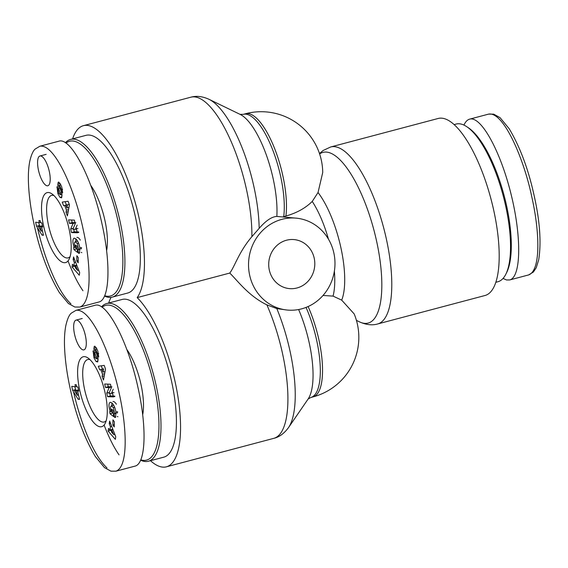 <?xml version="1.0" encoding="UTF-8"?>
<svg xmlns="http://www.w3.org/2000/svg" width="568" height="568" viewBox="0 0 568 568"><rect width="100%" height="100%" fill="white"/><g stroke="black" fill="none" stroke-linecap="round" stroke-linejoin="round"><path stroke-width="0.85" d="M102.077 307.245A80.024 26.597 75.2 0 1 151.635 375.242A80.024 26.597 75.2 0 1 143.172 460.357A80.024 26.597 75.2 0 1 140.779 459.831M140.615 460.208A81.558 27.108 -104.8 0 0 144.904 461.479A81.558 27.108 -104.8 0 0 148.418 461.237A81.558 27.108 -104.8 0 0 153.722 375.455A81.558 27.108 -104.8 0 0 106.621 303.56A81.558 27.108 -104.8 0 0 101.509 306.862M106.621 303.56L122.049 299.471A81.558 27.108 75.2 0 1 169.15 371.365A81.558 27.108 75.2 0 1 163.847 457.148L148.418 461.237M142.689 414.782A42.316 14.065 -104.8 0 0 140.985 384.415A42.316 14.065 -104.8 0 0 126.87 349.568M76.304 384.806L76.765 386.9L77.894 387.021L78.789 391.075L77.653 390.947L79.513 399.41L78.128 399.254L72.626 390.394L71.731 386.339L75.459 386.751L74.997 384.664L76.304 384.806M112.854 425.049L112.954 419.837L114.346 421.754L114.246 426.959L112.854 425.049L114.289 424.665M92.903 351.017L94.302 353.963C94.494 356.292 95.197 357.925 96.411 358.855L96.503 358.798A1.228 0.412 -104.8 0 0 96.404 357.208L94.664 352.593A4.608 1.534 75.2 0 1 93.99 350.073L94.196 346.53L94.572 346.21L96.113 347.531L97.817 351.024L98.747 357.002L95.594 349.306A1.228 0.412 -104.8 0 0 95.516 349.306A1.228 0.412 -104.8 0 0 95.545 350.939L97.249 355.461A4.608 1.534 75.2 0 1 98.051 359.04L97.682 361.965L96.013 361.496L93.968 357.79L93.095 350.96M109.233 423.7L109.638 421.058L115.751 436.764L115.354 439.362L108.112 431.084L108.516 428.4L109.936 430.097L110.455 426.717L109.233 423.7L110.533 423.359M99.684 369.867L98.328 366.218L104.178 365.387L105.52 368.987L103.483 380.056L102.098 376.357L102.538 374.269L100.799 369.598L99.684 369.867L103.61 368.88M106.763 393.148L109.17 387.603L105.456 387.454L104.668 384.003L110.469 384.231L111.307 387.909L108.964 393.312L112.578 393.454L113.366 396.904L107.572 396.677L106.763 393.148L109.333 392.467M112.954 410.238L113.692 416.607L110.036 413.774L109.759 411.438L110.306 411.587C108.559 406.596 108.523 403.493 110.185 402.279C112.833 402.783 114.779 406.07 116.007 412.155L115.474 417.373A5.687 1.889 75.2 0 1 115.297 417.452A5.687 1.889 75.2 0 1 114.516 417.239L114.04 413.731A2.308 0.767 -104.8 0 0 114.381 413.838A2.308 0.767 -104.8 0 0 114.693 413.341L113.359 407.568L111.243 405.907C110.306 406.525 110.284 408.2 111.193 410.948L112.031 412.446L111.655 409.23L112.954 410.238M79.74 390.294A36.16 12.02 -104.8 0 0 105.222 423.302A36.16 12.02 -104.8 0 0 104.065 388.618A36.16 12.02 -104.8 0 0 87.884 357.911A36.16 12.02 -104.8 0 0 79.74 390.294M76.701 320.082A15.386 5.112 75.2 0 1 85.165 334.644A15.386 5.112 75.2 0 1 83.922 349.874A15.386 5.112 75.2 0 1 75.033 336.313A15.386 5.112 75.2 0 1 76.034 320.125A15.386 5.112 75.2 0 1 76.701 320.082M115.943 471.184L134.886 466.158C145.671 464.042 147.155 428.421 138.138 388.32C128.325 342.234 106.812 300.962 94.891 305.335L75.963 310.355C91.079 307.572 111.399 355.554 119.202 393.34C126.912 427.519 128.467 466.896 115.943 471.177L110.938 471.156L104.498 467.634L95.367 456.573C84.369 438.035 76.02 415.57 70.311 389.172C66.847 373.531 64.908 358.891 64.482 345.252C64.29 337.804 64.738 331.243 65.838 325.563C67.308 319.124 69.118 314.991 71.27 313.174L75.949 310.355M104.093 425.056C108.921 437.509 113.905 447.449 119.046 454.876M75.792 390.237L74.777 386.68M78.547 389.996L74.436 390.592L77.333 395.278L76.346 390.805L74.436 390.592M78.533 394.959L77.333 395.278M78.597 390.209L76.346 390.805M78.696 390.677L77.653 390.947M79.406 398.921L78.128 399.254M75.43 389.648L72.626 390.394M76.659 386.432L75.459 386.751M106.188 420.753A32.298 10.735 75.2 0 1 104.242 421.988A32.298 10.735 75.2 0 1 84.604 389.513A32.298 10.735 75.2 0 1 87.692 359.544A32.298 10.735 75.2 0 1 89.992 359.65M112.031 412.446L113.174 412.148M111.243 405.907L113.728 405.247M113.359 407.568L114.686 407.22M117.576 411.736L117.505 412.595A2.308 0.767 75.2 0 1 117.186 413.092M114.431 417.175L115.829 416.805M114.516 417.239L115.78 416.905M117.32 416.493A5.687 1.889 -104.8 0 0 117.917 416.727M110.306 411.587L111.363 411.31M116.39 404.253C115.134 402.236 113.998 401.327 112.989 401.533M111.946 402.925L111.811 405.758M112.748 412.254L113.323 413.405M110.036 413.774L112.84 413.035M109.17 387.603L111.974 386.858L108.261 386.709L107.671 384.124M109.78 393.347L110.377 395.931L114.779 396.109M107.572 396.677L110.377 395.931M113.366 396.904L114.864 396.507M114.026 392.658L111.768 392.566L113.224 389.208M105.456 387.454L108.261 386.709M103.66 368.909L101.942 369.321L102.986 372.125L103.66 368.909L101.942 369.321M102.986 372.125L105.037 371.579M101.253 365.806L102.488 369.129M100.799 369.598L103.603 368.859M104.654 371.685L104.902 372.338M102.538 374.269L104.647 373.709M102.098 376.357L104.271 375.782M113.579 434.47L111.704 429.82L111.392 431.85L113.579 434.47L114.743 434.165M111.704 429.82L112.925 429.493M110.455 426.717L111.711 426.383M112.776 429.124L109.936 430.097M110.994 429.82L111.52 431.027M108.112 431.084L110.916 430.338M114.353 434.264L115.126 435.152M93.968 357.79L95.197 357.464M96.013 361.496L97.987 360.971M97.469 358.578L98.101 359.714M97.263 354.013L98.64 353.651M93.819 348.319L96.212 347.687M96.681 348.482L96.737 348.979M65.995 143.122A80.024 26.597 75.2 0 1 115.545 211.119A80.024 26.597 75.2 0 1 107.089 296.233A80.024 26.597 75.2 0 1 104.697 295.708M104.533 296.084A81.558 27.108 -104.8 0 0 108.822 297.355A81.558 27.108 -104.8 0 0 112.329 297.114A81.558 27.108 -104.8 0 0 117.633 211.331A81.558 27.108 -104.8 0 0 70.531 139.437A81.558 27.108 -104.8 0 0 65.419 142.738M70.531 139.437L85.967 135.347A81.558 27.108 75.2 0 1 133.068 207.235A81.558 27.108 75.2 0 1 127.764 293.017L112.329 297.114M106.599 250.651A42.316 14.065 -104.8 0 0 104.895 220.292A42.316 14.065 -104.8 0 0 90.788 185.438M40.221 220.682L40.676 222.77L41.812 222.897L42.699 226.951L41.57 226.824L43.431 235.287L42.039 235.131L36.537 226.27L35.649 222.216L39.37 222.628L38.915 220.533L40.221 220.682M76.772 260.918L76.865 255.714L78.256 257.623L78.164 262.835L76.772 260.918L78.207 260.542M56.814 186.886L58.22 189.833C58.405 192.169 59.107 193.802 60.329 194.732L60.421 194.675A1.228 0.412 -104.8 0 0 60.315 193.084L58.582 188.469A4.608 1.534 75.2 0 1 57.9 185.949L58.106 182.399L58.483 182.079L60.023 183.407L61.734 186.9L62.657 192.879L59.505 185.182A1.228 0.412 -104.8 0 0 59.427 185.182A1.228 0.412 -104.8 0 0 59.462 186.815L61.159 191.331A4.608 1.534 75.2 0 1 61.962 194.909L61.592 197.841L59.924 197.373L57.879 193.66L57.013 186.836M73.151 259.576L73.556 256.935L79.669 272.633L79.272 275.239L72.022 266.953L72.434 264.276L73.854 265.973L74.365 262.594L73.151 259.576L74.451 259.235M63.602 205.744L62.239 202.094L68.096 201.264L69.431 204.856L67.393 215.932L66.016 212.226L66.456 210.146L64.716 205.474L63.602 205.744L67.528 204.757M70.673 229.018L73.08 223.472L69.374 223.331L68.579 219.88L74.38 220.107L75.224 223.778L72.874 229.188L76.495 229.33L77.283 232.781L71.483 232.553L70.673 229.018L73.244 228.343M76.865 246.107L77.61 252.476L73.947 249.65L73.677 247.307L74.216 247.463C72.477 242.472 72.434 239.369 74.096 238.155C76.751 238.659 78.689 241.947 79.918 248.024L79.385 253.25A5.687 1.889 75.2 0 1 79.215 253.328A5.687 1.889 75.2 0 1 78.434 253.115L77.951 249.608A2.308 0.767 -104.8 0 0 78.299 249.714A2.308 0.767 -104.8 0 0 78.611 249.217L77.269 243.445L75.161 241.776C74.216 242.394 74.202 244.077 75.111 246.817L75.942 248.322L75.565 245.106L76.865 246.107M43.651 226.171A36.16 12.02 -104.8 0 0 69.14 259.178A36.16 12.02 -104.8 0 0 67.975 224.495A36.16 12.02 -104.8 0 0 51.802 193.787A36.16 12.02 -104.8 0 0 43.651 226.171M40.612 155.952A15.386 5.112 75.2 0 1 49.082 170.521A15.386 5.112 75.2 0 1 47.84 185.75A15.386 5.112 75.2 0 1 38.951 172.182A15.386 5.112 75.2 0 1 39.952 156.001A15.386 5.112 75.2 0 1 40.612 155.952M79.861 307.054L98.796 302.034C109.581 299.911 111.072 264.298 102.055 224.19C92.243 178.111 70.73 136.831 58.809 141.212L39.874 146.232L35.18 149.043C33.029 150.868 31.219 154.993 29.749 161.44C28.656 167.12 28.208 173.68 28.4 181.128C28.819 194.767 30.764 209.407 34.222 225.049C39.93 251.446 48.287 273.911 59.285 292.442L68.408 303.511L74.855 307.032L79.861 307.054C92.378 302.772 90.83 263.389 83.12 229.209C75.317 191.43 54.997 143.448 39.874 146.224M68.011 260.932C72.839 273.385 77.823 283.318 82.963 290.745M39.71 226.107L38.695 222.549M42.465 225.872L38.354 226.469L41.244 231.155L40.264 226.682L38.354 226.469M42.451 230.835L41.244 231.155M42.508 226.085L40.264 226.682M42.614 226.547L41.57 226.824M43.324 234.79L42.039 235.131M39.348 225.524L36.537 226.27M40.576 222.308L39.37 222.628M70.105 256.63A32.298 10.735 75.2 0 1 68.16 257.865A32.298 10.735 75.2 0 1 48.521 225.389A32.298 10.735 75.2 0 1 51.603 195.413A32.298 10.735 75.2 0 1 53.903 195.52M75.942 248.322L77.092 248.017M75.161 241.776L77.646 241.123M77.269 243.445L78.604 243.09M81.487 247.612L81.416 248.472A2.308 0.767 75.2 0 1 81.103 248.969M78.348 253.051L79.74 252.682M78.434 253.115L79.697 252.781M81.238 252.369A5.687 1.889 -104.8 0 0 81.828 252.604M74.216 247.463L75.274 247.179M80.308 240.129C79.051 238.106 77.915 237.204 76.9 237.41M75.856 238.801L75.729 241.627M76.666 248.131L77.234 249.281M73.947 249.65L76.758 248.905M73.08 223.472L75.885 222.727L72.179 222.585L71.582 220.001M73.698 229.224L74.287 231.808L78.696 231.978M71.483 232.553L74.287 231.808M77.283 232.781L78.782 232.383M77.944 228.535L75.686 228.442L77.141 225.084M69.374 223.331L72.179 222.585M67.578 204.778L65.86 205.197L66.903 208.002L67.578 204.778L69.239 204.338M66.903 208.002L68.955 207.455M69.232 204.317L65.86 205.197M65.171 201.683L66.406 204.998M64.716 205.474L67.521 204.728M68.572 207.554L68.813 208.207M66.456 210.146L68.565 209.585M66.016 212.226L68.181 211.651M77.489 270.347L75.615 265.696L75.31 267.72L77.489 270.347L78.654 270.041M75.615 265.696L76.836 265.37M74.365 262.594L75.629 262.26M76.694 264.993L73.854 265.973M74.912 265.696L75.43 266.903M72.022 266.953L74.827 266.214M78.263 270.141L79.037 271.021M57.879 193.66L59.115 193.333M59.924 197.373L61.905 196.847M61.387 194.448L62.011 195.584M61.181 189.889L62.551 189.52M57.737 184.195L60.123 183.563M60.591 184.359L60.655 184.856M308.104 306.542A61.557 20.462 75.2 0 1 318.896 339.792A61.557 20.462 75.2 0 1 313.046 396.897A61.557 61.557 0 0 0 354.176 313.919L341.695 300.131L333.054 296.106L323.014 295.466M312.237 201.434L318.037 192.524L322.731 172.459A61.557 61.557 0 0 0 245.411 113.77A61.557 20.462 75.2 0 1 282.814 175.661A61.557 20.462 75.2 0 1 285.91 216.039C296.716 212.979 305.492 208.108 312.237 201.434A61.557 20.462 75.2 0 1 328.453 239.156M283.12 216.791L285.91 216.039M330.732 146.956A91.562 30.431 -104.8 0 1 334.68 146.686A91.562 30.431 -104.8 0 1 385.054 233.334A91.562 30.431 -104.8 0 1 377.663 323.966L485.072 295.488A91.562 30.431 -104.8 0 0 492.463 204.856A91.562 30.431 -104.8 0 0 442.089 118.208A91.562 30.431 -104.8 0 0 438.148 118.478L330.732 146.956L323.1 150.506L319.493 153.537M150.477 460.691A91.562 30.431 75.2 0 0 166.41 466.818A91.562 30.431 75.2 0 0 177.408 393.496A91.562 30.431 75.2 0 0 137.179 297.604L229.77 273.059C237.523 280.627 248.635 296.013 266.882 304.86L276.822 308.601L286.684 309.986A46.164 43.182 96.3 0 0 301.601 308.857A46.164 43.182 96.3 0 0 334.914 260.84A46.164 43.182 96.3 0 0 296.83 218.211A46.164 43.182 96.3 0 0 290.958 217.991A46.164 43.182 96.3 0 0 248.585 262.487A46.164 43.182 96.3 0 0 286.684 309.986M108.68 303.014A91.562 30.431 75.2 0 1 111.087 297.348M296.83 218.211L276.836 216.429C271.76 216.692 265.874 220.668 259.171 228.343L251.887 236.671C238.915 251.801 234.527 267.003 229.77 273.059M286.506 240.221A24.623 23.032 -83.7 0 1 294.458 239.625A24.623 23.032 -83.7 0 1 314.771 262.359A24.623 23.032 -83.7 0 1 297.007 287.969A24.623 23.032 -83.7 0 1 289.048 288.572A24.623 23.032 -83.7 0 1 268.742 265.831A24.623 23.032 -83.7 0 1 286.506 240.221M137.179 297.604A91.562 30.431 -104.8 0 0 132.94 194.824A91.562 30.431 -104.8 0 0 83.404 125.677A91.562 30.431 -104.8 0 0 72.597 138.89M505.832 274.223L506.691 272.505A80.024 26.597 -104.8 0 0 504.15 195.704A80.024 26.597 -104.8 0 0 468.316 127.736L466.711 126.664A81.558 27.108 75.2 0 1 503.241 195.946A81.558 27.108 75.2 0 1 505.832 274.223A81.558 27.108 75.2 0 1 497.937 281.728L495.878 282.275M454.08 124.605L456.139 124.058A81.558 27.108 75.2 0 1 466.711 126.664M463.942 125.088C465.448 121.751 467.357 119.77 469.672 119.138C480.997 115.78 500.365 150.825 510.98 193.873C521.765 236.877 521.147 277.241 509.666 279.96L506.521 279.967L503.049 278.434M73.549 391.877C80.443 422.01 93.386 455.508 106.99 467.897M114.693 413.341L116.099 412.971M116.007 412.155L117.64 411.715M95.594 349.306L96.922 348.951M97.348 353.672L98.569 353.353M94.196 346.53L95.012 346.31M93.99 350.073L95.332 349.718M94.664 352.593L96.035 352.231M96.404 357.208L97.689 356.867M96.503 358.798L97.987 358.408M37.46 227.754C44.361 257.886 57.297 291.384 70.908 303.774M78.611 249.217L80.017 248.848M79.918 248.024L81.558 247.591M59.505 185.182L60.84 184.827M61.259 189.549L62.48 189.222M58.106 182.399L58.93 182.186M57.9 185.949L59.242 185.594M58.582 188.469L59.945 188.107M60.315 193.084L61.6 192.744M60.421 194.675L61.898 194.277M341.695 300.131A64.809 21.541 -104.8 0 0 318.037 192.524M334.382 271.085A61.557 20.462 75.2 0 1 333.054 296.106M319.628 153.956A88.31 29.351 75.2 0 1 326.742 152.125A88.31 29.351 75.2 0 1 377.926 247.605A88.31 29.351 75.2 0 1 359.53 321.886C366.204 324.861 372.246 325.556 377.663 323.966M298.626 309.532A64.809 21.541 75.2 0 1 308.14 398.985L288.544 427.548A88.31 29.351 -104.8 0 0 276.822 308.601M308.112 399.027L310.852 397.479A61.557 20.462 -104.8 0 0 306.038 307.409M266.882 304.86A91.562 30.431 75.2 0 1 273.826 438.34C279.314 437.04 284.22 433.441 288.544 427.548M283.723 216.621A61.557 20.462 -104.8 0 0 272.328 148.937A61.557 20.462 -104.8 0 0 243.225 114.353L240.072 114.367M259.171 228.343A88.31 29.351 -104.8 0 0 208.946 99.279L240.122 114.388A64.809 21.541 75.2 0 1 276.836 216.429M208.946 99.279C202.449 96.326 196.407 95.63 190.812 97.206A91.562 30.431 75.2 0 1 231.027 141.262A91.562 30.431 75.2 0 1 251.887 236.671M531.84 197.096C539.593 231.233 541.134 270.531 528.616 274.94L533.373 272.051L536.242 267.727L538.712 259.754C541.389 242.515 539.898 221.307 534.247 196.116C528.538 169.74 520.196 147.282 509.205 128.751L500.046 117.654L493.706 114.154L488.615 114.111C503.681 111.271 524.115 159.374 531.84 197.096M509.659 279.96L528.425 274.983M76.034 320.125L82.232 318.485M114.381 413.838L116.142 413.369M95.516 349.306L96.915 348.937M97.987 358.436L96.411 358.855M39.952 156.001L46.15 154.354M78.299 249.714L80.06 249.245M59.427 185.182L60.826 184.806M61.905 194.313L60.329 194.732M356.427 320.38L359.53 321.886M310.852 397.479L313.046 396.897M166.41 466.818L273.826 438.34M245.411 113.77L243.225 114.353M190.812 97.206L83.404 125.677M469.672 119.131L488.615 114.111"/></g></svg>
